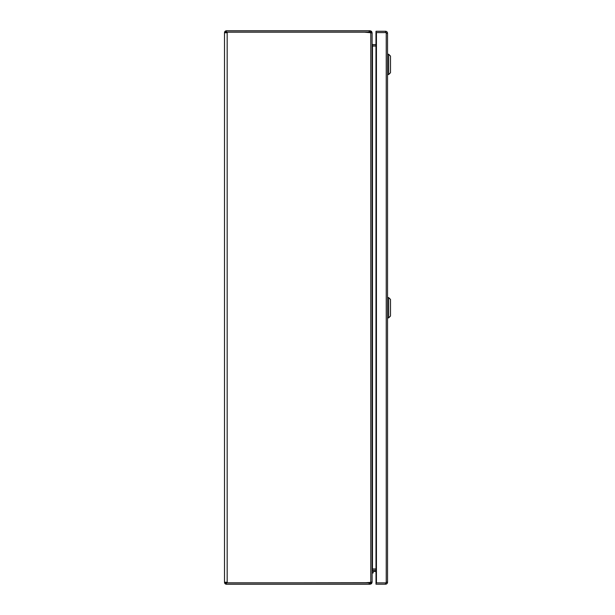 <?xml version="1.0" encoding="UTF-8"?>
<svg xmlns="http://www.w3.org/2000/svg" width="615" height="615" viewBox="0 0 615 615"><rect width="100%" height="100%" fill="white"/><g stroke="black" fill="none" stroke-linecap="round" stroke-linejoin="round"><path stroke-width="0.92" d="M372.106 572.98L373.151 572.98L373.151 571.873A0.384 0.384 0 0 1 373.543 571.481L375.98 571.481M385.551 31.265L385.551 32.595L376.011 32.595L376.011 31.265L385.551 31.265A1.991 1.991 0 0 1 387.542 33.256L387.542 582.205A1.991 1.991 0 0 1 385.551 584.196L376.011 584.196L375.98 32.595L376.434 32.595L376.434 582.866L386.235 582.866L386.235 582.205L387.542 582.205M387.542 33.256L386.235 33.256L386.235 582.205M386.235 33.256L386.235 32.595L376.434 32.595M385.597 582.866A0.661 0.661 0 0 1 385.551 582.866L376.434 582.866M385.551 584.196L385.551 582.866M387.542 54.258L388.649 54.258L388.649 74.553L387.542 74.553M388.649 74.553L390.494 72.708L390.494 56.103L388.649 54.258M375.98 570.428L372.767 570.428A0.661 0.661 -0 0 0 372.544 570.474L372.106 571.097L372.106 582.259L364.526 582.828L227.173 582.828L227.173 582.259L224.506 582.259L224.506 32.741A1.991 1.991 0 0 1 224.767 31.757L225.92 32.41A0.661 0.661 0 0 1 226.159 32.172L225.482 31.027A1.991 1.991 0 0 0 224.767 31.757M224.506 582.259A1.991 1.991 0 0 0 226.497 584.25L226.22 582.859M226.22 32.141L226.497 30.75A1.991 1.991 0 0 0 225.482 31.027M227.173 582.259L227.173 32.741L224.506 32.741M226.497 582.259L226.497 582.92L225.828 582.259A0.661 0.661 0 0 0 225.92 582.59L224.767 583.243M225.92 32.41A0.661 0.661 0 0 0 225.828 32.741L226.497 32.08L226.497 32.741M226.497 30.75L369.108 30.75L369.108 32.08L226.497 32.08L368.785 32.08A4.613 4.613 0 0 1 370.107 32.272L370.661 32.372M369.108 32.08L370.107 32.08L370.107 30.75L369.108 30.75M227.173 32.741L227.173 32.172L364.526 32.172L370.791 32.741L370.791 582.259L372.106 582.051L372.106 32.949L370.791 32.741L372.106 32.949M225.482 583.973L226.159 582.828A0.661 0.661 0 0 1 225.92 582.59M226.497 584.25L370.107 584.25L371.522 583.666L370.576 582.728L226.497 582.92L368.785 582.92A4.613 4.613 0 0 0 370.107 582.728L370.776 581.805M370.661 582.628L364.526 582.828M370.107 30.75L371.522 31.334L372.106 32.741M227.173 582.828L226.72 582.259M226.72 32.741L227.173 32.172M364.526 32.172L370.107 32.68L370.107 32.272L370.776 33.195M372.106 582.259L371.522 583.666M370.776 32.741L370.576 32.272L371.522 31.334M370.576 32.272L370.107 32.08M370.107 582.92L370.107 584.25M370.776 582.259L370.576 582.728M369.108 584.25L369.108 582.92M372.106 43.903L372.544 44.526A0.661 0.661 0 0 0 372.767 44.572L375.98 44.572M372.106 44.495L372.544 46.04L375.98 46.04M375.98 568.96L372.544 568.96L372.106 570.505M372.544 44.526L372.244 45.341M372.244 569.659L372.544 570.474M372.482 569.075L372.482 45.925M372.767 45.925L375.98 45.925M375.98 569.075L372.767 569.075M375.98 45.894L372.767 45.894A1.991 1.991 0 0 1 372.459 45.871M372.459 569.129A1.991 1.991 180 0 1 372.767 569.106L375.98 569.106M390.494 316.033L388.649 317.878L388.649 297.583L390.494 299.428L390.494 316.033L388.649 317.878L387.542 317.878M373.151 571.873A0.384 0.384 0 0 1 373.543 571.481A0.384 0.384 0 0 0 373.151 571.873M373.543 570.428A1.438 1.438 0 0 0 372.106 571.873M387.542 297.583L388.649 297.583"/></g></svg>
